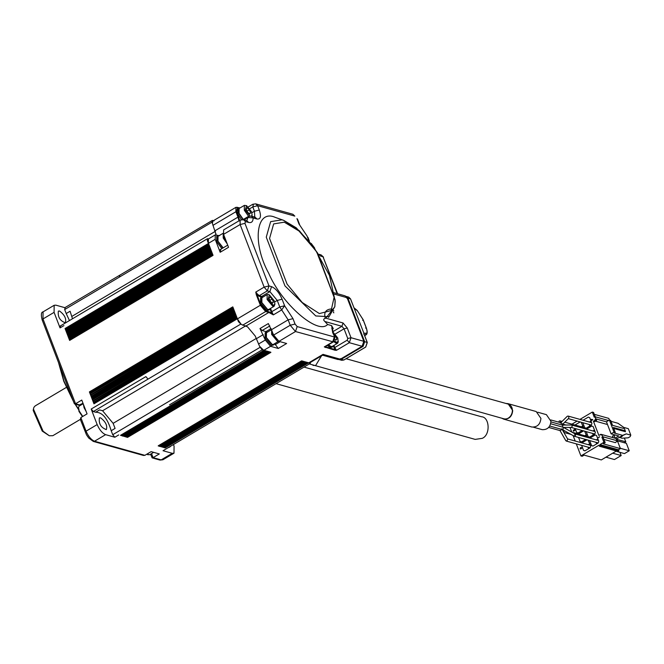 <?xml version="1.0" encoding="UTF-8"?>
<svg xmlns="http://www.w3.org/2000/svg" width="664" height="664" viewBox="0 0 664 664"><rect width="100%" height="100%" fill="white"/><g stroke="black" fill="none" stroke-linecap="round" stroke-linejoin="round"><path stroke-width="1" d="M242.659 325.186L265.625 311.557L260.354 305.266L237.38 318.894L241.231 324.397L247.539 326.837L255.217 336.001L259.549 346.243L263.757 350.351L262.097 349.887L169.528 404.791M212.92 225.37L235.894 211.741L235.944 207.317L212.97 220.946L212.364 223.32L216.091 234.766M274.688 343.628L278.266 348.467L270.572 346.309L265.301 340.018L259.989 328.531L262.18 330.481L267.053 331.983M220.846 249.564L220.174 252.27L215.202 239.314L215.252 234.898L219.535 235.72M215.252 234.898L208.43 238.94L208.388 243.356L215.202 239.314M278.266 348.467L286.641 343.495L278.946 341.346L273.668 335.054L268.356 323.567L259.989 328.531M220.174 252.27L228.541 247.298L223.569 234.351L223.619 229.927L240.169 220.116L240.119 224.54L264.139 287.122L268.986 285.927L244.958 223.345L240.119 224.54L223.569 234.351M322.48 355.174L338.101 359.548L340.341 359.207L362.146 346.276L363.822 341.304L350.999 337.719L347.77 338.515L347.214 340.175L334.756 347.562L336.474 350.31L334.947 350.218L324.298 346.898L332.672 341.935L334.349 336.963L297.165 326.563L295.488 331.535L278.946 341.346M113.129 423.341L115.079 428.413L111.187 430.72L112.714 434.721L114.83 437.236L105.601 434.654C102.297 433.235 99.484 429.882 97.16 424.587L91.192 409.049L145.897 376.604L148.006 379.119L93.3 411.564L95.674 412.228L99.567 409.92L102.58 410.759L113.129 423.341L256.503 338.308M105.601 434.654L94.504 441.236L93.309 441.411L143.432 455.438L144.885 455.33L151.11 451.636L159.318 453.935L153.085 457.629L151.89 457.114M173.536 444.722L174.076 446.108L173.993 453.188L172.258 453.313L163.029 450.723L217.734 418.278M310.752 361.573L310.296 363.374L308.627 362.909L309.714 362.834L322.662 355.149L323.036 354.368L340.341 359.207M158.248 445.793L301.481 360.909L308.561 362.893L165.187 447.934L158.248 445.793L302.062 360.876M120.599 435.26L263.832 350.368L270.904 352.352L127.538 437.393L120.599 435.26L121.927 435.634L265.301 350.592M271.601 329.659L288.143 319.841L292.99 318.654L284.607 305.755L281.694 309.922L273.327 314.885L271.51 313.889L271.842 313.292L269.053 311.789L268.829 312.453L265.625 311.557L265.849 310.893L260.993 305.108L256.935 294.526L256.287 294.683L260.354 305.266L260.993 305.108M60.499 326.107L60.042 327.9L54.083 312.362L54.157 305.291L55.892 305.166L65.122 307.747L64.674 309.548L66.201 313.541L70.094 311.233L72.484 318.77M212.364 223.32L211.932 222.199L212.389 220.398L214.057 220.871M335.635 349.098L334.947 350.218M333.934 345.421L334.756 347.562L334.108 347.72L335.171 349.563L325.543 346.865L325.318 347.529M325.634 346.45L324.298 346.898M325.318 346.641L333.32 341.894L295.488 331.535L290.218 325.244L273.668 335.054M272.406 312.96L271.842 313.292L271.136 311.839L271.784 311.682L273.327 314.885M297.165 326.563L295.057 324.049L290.218 325.244L288.143 319.841L279.76 306.951L271.784 311.682L270.522 308.411M257.416 294.069L259.325 295.629L259.101 296.293L256.935 294.526L257.416 294.069L255.773 292.085L256.287 294.683M263.176 296.949L259.325 295.629L267.31 290.898L264.139 287.122L255.773 292.085M239.729 221.012L238.608 216.979L237.961 217.136L235.894 211.741L236.542 211.584L237.579 207.442L239.04 207.849M244.958 223.345L245.414 221.544L243.497 219.701L246.701 220.597L248.618 222.44C251.548 223.121 253.059 221.618 253.158 217.933L247.946 217.468L248.992 216.431M249.863 208.637L252.801 206.902L253.482 204.197M255.723 203.865L257.64 205.707L294.816 216.107L292.899 214.264L255.723 203.865L252.826 204.246L248.377 206.886M308.652 240.219L307.034 235.969L298.999 224.025L307.034 235.969M337.602 293.754L323.003 256.744L337.163 293.629M363.822 341.304L347.089 297.713L345.172 295.87L333.726 292.666M334.805 306.768L325.866 318.164L343.056 322.978L347.272 328.008L350.999 337.719L349.322 342.69L336.474 350.31M333.32 341.894L334.888 337.37L332.689 332.647L331.618 325.609L327.609 324.488C317.857 335.32 281.76 303.963 268.737 273.336C251.971 242.991 255.989 208.687 275.286 217.385L283.669 220.348L299.439 230.823L317.55 252.942L335.121 299.937L334.83 306.602L329.02 316.703L315.773 315.956L284.972 285.902L266.264 237.156L270.638 221.651L281.984 219.809L283.661 220.348L296.219 227.802L313.408 246.319L329.477 275.427L335.204 301.365L334.781 306.926M259.101 296.293L261.666 297.016L261.89 296.351L269.874 291.612L267.31 290.898L268.986 285.927L271.551 286.649C275.676 288.417 279.195 292.608 282.1 299.232L284.607 305.755L279.76 306.951L277.253 300.427L274.68 301.954M253.158 217.933L251.233 216.091L255.109 217.178L257.026 219.02L253.158 217.933M251.88 212.746L254.453 211.218L252.801 206.902L257.64 205.707L259.3 210.023C261.392 216.414 260.628 219.411 257.026 219.02M323.551 257.142L321.086 254.901L323.003 256.744L320.438 256.022L318.795 254.279M327.609 324.488L324.903 321.525C323.028 319.899 323.351 318.778 325.866 318.164M332.274 329.219L333.278 328.622L331.618 325.609M93.964 403.82L93.392 402.326L93.964 403.82L237.338 318.778L233.911 309.839L232.765 306.868L89.391 391.901L89.657 392.308L233.031 307.266M212.704 254.304L69.33 339.346L69.629 340.424L213.003 255.391L210.72 249.432L208.43 243.472L65.055 328.514L65.329 328.921L208.703 243.887M259.549 346.243L262.097 349.887M247.539 326.837L255.217 336.001M208.43 238.94L207.326 238.783L60.067 326.132M207.766 238.758L207.309 240.551L208.388 243.356M215.808 233.321L215.941 234.749M245.954 325.725L102.58 410.759M163.029 450.723L310.296 363.374M308.254 362.61L165.187 447.934M307.673 362.644L164 447.403L307.374 362.361M126.791 436.995L127.529 437.393M270.024 352.103L126.65 437.144L269.717 351.829M304.137 361.656L160.464 446.416L303.83 361.374M212.596 416.652L305.025 361.897M269.136 351.854L125.762 436.895L268.837 351.58M125.903 436.746L126.351 436.87M264.712 350.617L121.479 435.509M266.48 351.115L123.114 436.157L122.226 435.908L265.6 350.866M267.368 351.364L123.695 436.124L267.069 351.082M124.135 436.248L267.949 351.331M125.463 436.621L268.256 351.613M303.257 361.407L159.883 446.449L158.995 446.2L302.369 361.158M123.247 435.999L123.695 436.124M306.793 362.395L163.419 447.436L306.486 362.121M163.552 447.279L164 447.403M160.016 446.291L160.464 446.416M305.905 362.146L163.112 447.154M162.232 446.913L162.672 447.03M241.231 324.397L238.459 321.7L237.38 318.894M215.418 231.263L72.044 316.305M74.343 403.239L75.538 403.762L81.772 400.06L87.067 413.879L80.842 417.573L80.394 419.548L86.494 434.829L88.71 438.024L93.309 441.411M69.629 340.424L65.055 328.514M236.766 317.284L93.392 402.326L89.391 391.901M211.857 252.411L68.475 337.121L211.849 252.079M212.131 252.818L68.757 337.86L69.048 338.607L212.422 253.565M69.33 339.346L69.056 338.939L212.43 253.897M211.285 250.917L67.919 335.959L68.475 337.121M209.575 246.452L66.201 331.494L66.757 332.647L210.131 247.614M117.57 302.51L210.148 247.946M117.578 302.842L66.773 332.979L67.33 334.141L210.704 249.1M118.142 304.004L118.424 304.743L67.62 334.88L67.346 334.473L210.72 249.432M66.201 331.494L65.628 330L209.002 244.966M67.62 334.88L67.902 335.627L211.276 250.585M234.475 311.333L91.109 396.375L91.665 397.52L235.031 312.478M235.322 313.225L91.947 398.267L91.674 397.861L235.048 312.819M140.768 363.258L141.042 363.656L90.229 393.793L89.964 393.395L233.338 308.353M236.193 315.798L92.819 400.84L236.177 315.458M143.615 370.363L144.188 371.857L93.392 402.326M91.947 398.267L92.246 399.346L235.62 314.313M233.911 309.839L90.536 394.881L233.894 309.507M91.093 396.034L90.802 395.287L141.615 365.15L141.897 365.897L91.109 396.375M92.246 399.346L92.802 400.5M90.229 393.793L90.52 394.541M64.69 307.781L212.389 220.398M164.888 447.652L164.44 447.528M151.541 453.603L153.085 457.629L161.161 459.886L159.966 460.069L152.147 457.878L150.562 454.184M170.357 446.606L168.822 447.519M111.187 430.72C107.568 418.411 102.397 412.244 95.674 412.228M93.3 411.564L91.192 409.049M100.571 417.83C105.667 421.731 107.585 425.666 106.323 429.616C100.92 427.608 98.612 423.707 99.384 417.922L100.571 417.83M125.023 436.497L124.575 436.373M159.136 446.042L158.688 445.917M161.784 446.789L160.904 446.54M122.367 435.75L121.927 435.634M54.083 312.362L42.986 318.944L43.06 311.873C41.168 312.105 40.869 314.794 42.164 319.94L74.343 403.77L78.833 405.198L82.992 403.255M69.463 320.554L66.201 313.541M59.569 311.018C64.665 314.919 66.583 318.844 65.321 322.804C59.918 320.787 57.602 316.886 58.374 311.101L59.569 311.018M65.628 330L65.329 328.921M89.964 393.395L89.657 392.308M93.375 401.986L92.819 400.84M58.814 363.324L63.927 381.003L72.791 399.736M75.43 404.243L78.36 408.858M58.507 362.527L63.794 381.31L73.389 401.297M75.073 404.144L78.41 409.389M90.686 395.271L91.142 396.001M66.325 387.427L35.167 405.911L33.93 407.298L33.416 409.007L43.127 431.251L49.277 435.742L52.829 435.7L80.336 419.382M33.416 409.007L33.2 410.435L42.214 431.085L49.277 435.742M333.278 345.803L332.564 346.948L330.29 347.612L327.294 345.463M269.874 308.793L269.161 309.939L266.887 310.611L260.554 303.058L260.612 297.754L262.936 297.099M241.439 219.626L237.753 213.849L237.812 208.546L240.127 207.882M266.148 332.158L265.168 332.73L265.11 338.042L271.443 345.587L273.717 344.923L272.414 345.014L266.081 337.461L266.139 332.158L267.492 332.075M274.431 343.778L273.717 344.923M222.797 248.07L217.643 241.082L217.701 235.77L219.045 235.695M217.701 235.77L216.73 236.351L216.672 241.654L221.826 248.651M271.593 329.651L271.659 334.432L277.461 341.354L278.656 341.271L273.402 344.392L272.207 344.475L266.405 337.553L266.463 332.689L271.717 329.568M223.17 247.855L217.966 241.165L218.016 236.301L223.27 233.188M340.076 359.349L362.81 346.251L364.378 341.611L347.803 298.451L346.774 297.09M83.357 404.202L84.087 407.729L86.212 411.638M227.254 243.945L223.22 238.052L223.204 233.23M339.246 359.606L341.288 359.282L363.083 346.351L364.652 341.711L347.919 298.119L346.185 296.418M332.564 346.948L331.27 347.04L328.265 344.89M269.161 309.939L267.858 310.03L261.525 302.477L261.583 297.173M276.664 339.785L272.63 334.199L272.074 330.904M242.999 219.593L238.725 213.268L238.783 207.965M226.333 241.555L224.191 237.812L223.635 234.517M276.34 383.742L475.192 439.394L482.288 438.331C490.696 434.837 489.6 416.984 481.516 416.76L304.295 367.167M309.607 364.013L503.777 418.776C511.886 420.719 516.202 406.484 507.91 404.011L346.359 358.801M363.814 334.216L363.864 333.12L350.484 298.833L347.919 298.119M332.83 331.892L337.76 337.976L338.192 342.084L337.511 343.296L332.249 346.417L331.062 346.5L328.514 344.74M146.943 454.11L149.558 454.782L153.65 452.35M274.913 304.22L274.099 306.287L268.845 309.407L267.65 309.49L261.848 302.568L261.898 297.704L267.16 294.592L268.347 294.501L269.368 294.866L274.356 300.975L274.913 304.22L273.244 305.382L268.073 299.215L269.368 294.866M83.174 403.72L79.207 406.069L78.518 407.289L79.149 410.933L82.751 416.436M243.323 219.452L239.048 213.36L239.098 208.496L244.36 205.375L246.56 205.657L251.548 211.758L252.112 215.012L251.415 216.14M501.818 418.229L503.677 419.133C509.08 419.349 512.093 416.469 512.716 410.51L508.01 403.654L505.951 403.463M364.677 335.669L366.113 334.814L365.524 334.947L366.038 333.303L363.864 333.12M366.038 333.303C367.383 333.137 367.383 331.153 366.03 327.352L363.059 319.616L357.124 310.362L363.166 319.716L366.138 327.46C367.541 331.303 367.532 333.76 366.113 334.814L366.113 334.814M337.511 343.296L336.316 343.379L333.743 341.603M146.761 454.217L147.532 454.566M274.099 306.287L272.904 306.37L267.102 299.456L267.16 294.592M78.518 407.289L78.95 411.389L82.494 416.594M248.585 216.339L244.302 210.239L244.36 205.375M252.112 215.012L251.888 216.273M503.677 419.133L531.881 427.027C537.284 427.243 540.297 424.362 540.919 418.403L536.213 411.547L508.01 403.654M338.325 341.23L336.648 342.392L334.432 340.873M249.921 215.966L245.273 210.007L246.56 205.657M311.2 243.389L314.661 248.054M362.693 348.866L365.283 347.33M367.134 342.084L365.906 338.881M345.172 359.257L347.762 357.722M333.801 310.868L332.008 309.241M331.245 308.951C325.8 309.49 323.783 312.47 325.177 317.898M352.227 303.24L350.999 300.037M333.428 333.984L335.627 335.992L336.822 339.105L335.818 340.217L335.046 339.512M269.011 298.086L270.016 296.974L272.215 298.983L273.41 302.095L272.406 303.207L270.207 301.199L269.011 298.086M246.211 208.878L247.216 207.766L249.415 209.774L250.61 212.887L249.606 213.999L247.406 211.99L246.211 208.878M533.549 427.243L542.197 429.658C547.443 429.865 550.356 427.076 550.962 421.3L546.406 414.651L537.749 412.228M334.598 336.606L335.627 335.992M335.478 339.902L336.822 339.105M269.293 300.717L272.215 298.983M272.066 302.9L273.41 302.095M246.493 211.509L249.415 209.774M249.266 213.683L250.61 212.887M328.273 316.686L328.647 317.392M561.918 424.977L561.976 423.491L560.599 422.935M589.657 440.564L591.582 445.594L592.969 446.092L598.222 442.971L574.31 436.256L562.242 429.5L563.064 429.359L563.296 427.309L550.672 423.757M548.738 427.433L560.3 430.67L561.877 429.409M562.574 427.085L562.798 425.649L562.001 425.035L571.472 425.01L572.26 425.632L571.812 427.284L571.14 427.409M561.08 422.412L560.167 420.885L559.254 421.009L558.656 422.138M561.827 425.084L568.691 418.295L568.841 416.702L568.11 416.071L567.264 416.286L560.399 423.084M573.97 435.75C575.837 435.767 576.028 435.252 574.543 434.198M563.296 427.309L575.24 434.015M559.868 430.33L565.828 440.713L567.006 440.946L567.728 439.161L561.777 428.778M563.678 432.098L564.466 430.737M582.967 425.881L581.39 426.819M581.548 430.322L581.739 430.82M591.026 421.101L589.449 422.038M589.2 424.487L589.798 426.039M597.882 438.97L596.313 439.908L589.906 438.115L595.16 434.986L596.546 435.493L598.787 441.319L598.222 442.971M596.064 442.357L596.654 443.909M589.823 443.751L588.254 444.689L581.847 442.896L587.101 439.767M588.005 447.138L588.594 448.681M594.454 430.04L592.886 430.977L586.47 429.185L591.732 426.056L593.118 426.554L595.359 432.38L594.795 434.04L589.541 437.161L588.155 436.655L589.673 437.078M592.637 433.426L593.226 434.97M586.395 434.812L584.826 435.758L578.41 433.966L583.673 430.836M584.976 439.253L585.167 439.751M575.14 428.529L576.667 432.505L578.053 433.003L582.245 430.513M583.797 428.429L581.232 422.254M580.245 421.897L574.991 425.018L581.398 426.811M576.667 432.505L578.178 432.928M582.793 422.694L584.727 427.724L586.113 428.222L591.367 425.101L591.923 423.449L589.69 417.623L588.304 417.116L583.05 420.237L589.458 422.03M584.727 427.724L586.237 428.147M591.582 445.594L593.101 446.017M581.598 445.345L583.523 450.366L584.909 450.873L590.163 447.752L590.728 446.1L588.088 440.124M583.523 450.366L585.042 450.798M586.221 431.633L588.155 436.655M587.225 437.369L584.66 431.193M578.568 437.46L580.095 441.435L581.614 441.859M580.095 441.435L581.481 441.934L585.673 439.452M576.294 443.859L580.917 455.919L599.028 445.179L599.434 446.258L600.414 445.677L599.999 444.598L603.891 442.29L601.924 437.178L602.704 436.713L601.874 434.555L601.103 435.02L600.829 434.306L598.878 435.459L593.409 421.217L595.359 420.063L595.085 419.349L595.865 418.884L595.035 416.726L594.255 417.191L592.296 412.078L579.971 419.391M577.082 421.101L571.911 424.171M569.986 427.442L571.754 432.048M573.115 435.584L575.207 441.037M599.385 436.787L597.974 437.958L599.385 436.787M580.361 447.744L582.013 447.685L581.091 448.856L580.07 448.839L580.61 447.594M574.435 430.322L573.895 431.036L573.173 430.878L574.343 429.417L575.107 429.691L574.825 430.405L574.767 429.591L574.02 429.757L574.435 430.322M592.786 419.582L591.665 420.453L591.076 419.988L591.367 419.283L591.533 420.262L592.18 419.416L592.786 419.582M609.436 420.038L608.805 418.395L594.305 414.336M607.51 424.528L595.425 421.142M595.359 420.063L596.637 420.42L594.695 421.574L593.409 421.217M617.113 441.593L617.445 440.838L615.362 442.639L603.941 439.435M603.891 442.29L605.17 442.647L603.227 443.801L620.408 448.615L617.57 441.22M596.637 420.42L596.363 419.706L595.085 419.349M606.489 421.864L595.865 418.884M608.539 420.511L595.035 416.726M595.542 417.548L593.574 412.435L592.296 412.078M616.383 450.997L601.327 459.928L584.146 455.122L582.203 456.276L580.917 455.919M600.414 445.677L618.873 450.848L617.902 451.42L599.434 446.258M618.873 450.848L618.458 449.769L599.999 444.598M618.458 449.769L620.408 448.615M605.17 442.647L603.211 437.534L601.924 437.178M601.874 434.555L616.624 438.68L617.445 440.838L602.704 436.713M616.624 438.68L616.292 439.435L616.624 438.68M602.107 434.663L600.829 434.306M573.713 431.168L573.273 431.011M580.867 447.669L582.27 447.76M580.328 448.914L580.651 448.499M580.909 448.574L580.618 447.818M598.123 437.759L599.642 436.862M616.922 439.551L617.387 438.489L622.649 435.368L614.316 433.036L615.287 432.463L614.009 432.106L611.087 433.833L606.448 421.748L609.369 420.013L610.648 420.378L612.557 425.342L624.459 428.67L625.28 430.828L625.422 431.716L613.744 428.446M611.013 421.325L618.01 423.283L623.762 427.4L628.318 428.67L630.8 435.144L630.136 436.663L628.185 437.817L621.745 438.223L619.628 437.161M611.087 433.833L618.773 435.991L614.997 438.223M615.08 438.182L614.084 435.592L612.474 435.991L613.129 437.7M614.084 435.592L615.138 434.97M574.426 430.629L573.845 430.977L573.314 430.446L573.837 429.948L574.476 430.488M581.938 447.959L581.158 448.424L580.693 447.818L581.938 447.959M617.022 439.377L625.803 441.842L624.351 438.057M619.944 452.333L621.18 455.554L614.457 459.538L605.983 457.164M621.18 455.554L612.698 453.18M615.984 451.229L624.467 453.603L629.24 450.773L620.276 448.266M629.24 450.773L626.376 443.328L617.586 440.871M614.009 432.106L609.369 420.013M615.287 432.463L613.378 427.5L625.28 430.828M622.649 435.368L626.252 433.874L630.8 435.144M620.699 436.522L626.252 433.874M581.681 447.885L580.9 448.349M625.803 441.842L624.284 442.747M621.861 436.041L622.359 436.182L619.827 437.684M245.863 326.082L268.829 312.453L271.51 313.889M214.995 230.765L237.961 217.136L239.04 221.012M258.487 344.06L265.301 340.018M263.226 334.623L256.412 338.665M263.757 350.351L270.572 346.309M271.144 328.547L266.056 331.56M280.158 341.686L275.103 344.691M269.841 325.941L262.18 330.481M362.146 346.276L349.322 342.69L347.214 340.175M118.723 434.928L114.83 437.236M80.842 417.573L86.063 431.168C88.387 436.464 91.2 439.817 94.504 441.236L144.885 455.33M159.966 460.069L162.896 459.77L161.161 459.886L172.258 453.313M308.627 362.909L323.036 354.368M246.842 220.639L247.946 217.468L243.954 219.834M237.023 207.243L237.579 207.442L237.023 207.243M295.057 324.049L292.99 318.654M245.414 221.544L248.618 222.44M294.816 216.107L292.899 214.264M296.933 218.622L298.999 224.025M334.432 294.169L347.089 297.713M347.77 338.515L344.043 328.804L335.378 333.95M269.053 311.789L265.849 310.893M238.608 216.979L236.542 211.584M343.056 322.978L341.935 326.29L344.043 328.804L347.272 328.008M324.903 321.525L341.935 326.29L332.772 331.718M333.361 345.761L334.108 347.72M333.278 328.622L332.266 328.547M334.888 337.37L332.689 332.647M254.768 217.078L254.453 211.218L259.3 210.023M282.1 299.232L277.253 300.427L269.874 291.612L271.551 286.649M269.949 308.752L271.136 311.839M284.292 222.183L298.974 230.997L316.57 251.606L334.108 297.298L331.137 310.578L319.376 313.566L302.211 302.485L287.097 284.142L269.559 238.451L273.659 223.909L284.292 222.183M112.714 434.721L259.981 347.372M214.804 417.266L215.999 417.797M270.605 352.078L127.231 437.111M161.344 446.664L304.718 361.623M172.731 405.496L173.619 405.737L266.181 350.841M121.039 435.385L264.413 350.343M159.576 446.166L302.95 361.125M213.036 416.776L305.606 361.872M240.567 324.215L148.006 379.119M237.322 318.438L93.948 403.48M42.454 320.156L42.986 318.944L75.538 403.762L80.61 405.239M85.531 432.38L86.063 431.168L97.16 424.587M63.935 325.592L60.042 327.9M68.184 336.366L211.559 251.332M66.475 331.9L209.849 246.859M67.047 333.394L210.413 248.353M69.62 340.092L212.995 255.059M116.142 298.792L116.424 299.539L208.986 244.634M65.902 330.415L209.276 245.373M66.192 331.162L209.558 246.12M118.424 304.743L210.986 249.838M91.375 396.773L234.749 311.731M93.665 402.733L237.031 317.691M140.469 362.171L140.751 362.917L233.321 308.013M93.093 401.239L236.459 316.205M144.188 371.857L236.749 316.952M92.238 399.014L235.604 313.972M141.615 365.15L234.176 310.246M141.897 365.897L234.467 310.993M92.52 399.753L235.894 314.711M141.042 363.656L233.603 308.76M211.932 222.199L64.674 309.548M119.827 275.303L119.371 277.104M122.807 435.874L173.619 405.737M65.62 329.668L116.424 299.539M89.947 393.055L140.751 362.917M122.383 435.858L123.272 435.891M125.903 435.584L126.791 435.327M129.945 433.459L130.6 432.804M341.396 358.95L340.375 358.66M362.81 346.251L361.78 345.961M364.378 341.611L363.349 341.321M347.803 298.451L346.782 298.161M313.018 365.391L315.674 365.474L321.509 355.838M363.864 333.552L367.292 342.483L365.739 347.056L343.935 359.988L341.752 360.311L343.852 359.996L341.288 359.282M343.852 359.996L365.648 347.064L367.217 342.425L364.652 341.711M367.217 342.425L363.789 333.494M350.484 298.833L348.691 297.115L346.127 296.401M364.362 334.847L365.524 334.947L364.602 335.494M357.39 310.777L354.335 308.279M365.623 328.082L366.03 327.352L365.623 328.082M362.652 320.338L363.059 319.616L362.652 320.338M333.834 312.86L333.295 311.889M220.199 249.614L227.719 245.157M251.233 216.091L248.344 216.472L243.066 219.601M235.944 207.317L239.422 207.782M243.497 219.701L240.169 220.116M299.547 224.424L297.472 219.029M321.086 254.901L318.521 254.188M309.382 241.098L307.93 237.322M255.109 217.178L254.387 217.402M333.237 333.054L332.324 328.149L331.759 328.73M164.39 447.677L307.756 362.635M301.564 360.901L158.198 445.942M126.733 437.136L270.107 352.103M120.541 435.41L263.915 350.368M160.846 446.689L304.22 361.648M125.853 436.887L269.227 351.854M264.803 350.617L121.429 435.65M124.085 436.397L267.451 351.356M159.078 446.191L302.452 361.15M122.309 435.899L265.683 350.858M266.571 351.107L123.197 436.148M163.502 447.428L306.876 362.386M124.965 436.646L268.339 351.605M303.34 361.399L159.966 446.44M305.988 362.137L162.622 447.179M161.734 446.93L305.108 361.897M162.896 459.77L173.993 453.188M43.06 311.873L54.157 305.291M79.846 405.687L78.833 405.198M341.752 360.311L339.188 359.597M353.945 307.772L357.124 310.362M353.987 307.822L350.559 298.891L348.691 297.115M147.35 454.5L148.163 454.798M550.829 419.947L561.246 422.86M562.366 429.55L549.75 426.014M562.201 425.06L550.954 421.914M563.553 427.45L571.339 427.433M562.79 424.13L565.969 425.026M560.167 420.885L562.084 421.416M564.774 422.171L583.556 427.425M568.326 418.644L591.367 425.093M568.11 416.071L591.616 422.644M575.306 434.032L598.48 440.514M590.171 447.744L566.259 441.054M590.42 445.295L567.579 438.904M594.803 434.032L571.239 427.433M595.052 431.583L571.671 425.043M571.015 434.414L563.852 432.405M586.993 436.364L571.953 432.156M616.798 438.813L617.628 440.971"/></g></svg>
